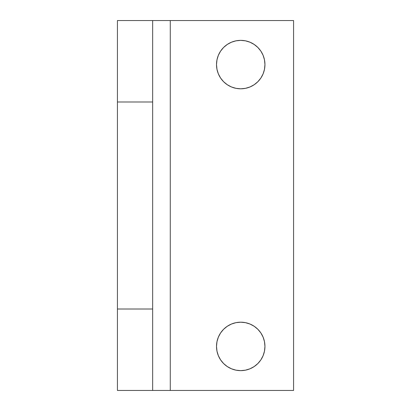 <?xml version="1.0" encoding="UTF-8"?>
<svg xmlns="http://www.w3.org/2000/svg" width="411" height="411" viewBox="0 0 411 411"><rect width="100%" height="100%" fill="white"/><g stroke="black" fill="none" stroke-linecap="round" stroke-linejoin="round"><path stroke-width="0.62" d="M227.273 84.723L231.46 86.962L236.001 88.339L240.728 88.807A24.218 24.218 0 0 1 216.51 64.584A24.218 24.218 0 0 1 240.728 40.365L236.001 40.833L231.46 42.21L227.273 44.45L223.605 47.46L220.589 51.128L218.354 55.315L216.972 59.862L216.51 64.584L216.972 69.31L218.354 73.857L220.589 78.044L223.605 81.712L227.273 84.723L231.46 86.962L236.001 88.339L240.728 88.807L245.454 88.339L249.996 86.962L254.183 84.723L257.856 81.712L260.867 78.044L263.107 73.857L264.484 69.31L264.946 64.584L264.484 59.862L263.107 55.315L260.867 51.128L257.856 47.46L254.183 44.45L249.996 42.21L245.454 40.833L240.728 40.365L236.001 40.833L231.46 42.21L227.273 44.45M227.273 366.55L231.46 368.79L236.001 370.167L240.728 370.635A24.218 24.218 0 0 1 216.51 346.416A24.218 24.218 0 0 1 240.728 322.193L236.001 322.661L231.46 324.038L227.273 326.277L223.605 329.288L220.589 332.956L218.354 337.143L216.972 341.69L216.51 346.416L216.972 351.138L218.354 355.685L220.589 359.872L223.605 363.54L227.273 366.55L231.46 368.79L236.001 370.167L240.728 370.635L245.454 370.167L249.996 368.79L254.183 366.55L257.856 363.54L260.867 359.872L263.107 355.685L264.484 351.138L264.946 346.416L264.484 341.69L263.107 337.143L260.867 332.956L257.856 329.288L254.183 326.277L249.996 324.038L245.454 322.661L240.728 322.193L236.001 322.661L231.46 324.038L227.273 326.277M153.997 20.55L170.272 20.55L170.272 390.45L152.656 390.45L152.656 20.55L293.572 20.55L293.572 390.45L153.997 390.45M152.656 390.45L152.656 309.005L117.428 309.005L152.656 309.005L152.656 101.995L117.428 101.995L117.428 390.45L152.656 390.45L117.428 390.45L117.428 20.55L152.656 20.55L152.656 101.995L117.428 101.995L117.428 20.55L152.656 20.55M293.572 20.55L293.572 390.45L170.272 390.45L170.272 20.55L293.572 20.55M216.972 59.862L216.51 64.584L216.972 69.31L218.354 73.857M249.996 42.21L245.454 40.833L240.728 40.365A24.218 24.218 0 0 1 264.946 64.584A24.218 24.218 0 0 1 240.728 88.807L245.454 88.339L249.996 86.962L254.183 84.723M264.484 69.31L264.946 64.584L264.484 59.862L263.107 55.315L260.867 51.128M216.972 341.69L216.51 346.416L216.972 351.138L218.354 355.685L220.589 359.872M249.996 324.038L245.454 322.661L240.728 322.193A24.218 24.218 0 0 1 264.946 346.416A24.218 24.218 0 0 1 240.728 370.635L245.454 370.167L249.996 368.79L254.183 366.55M264.484 351.138L264.946 346.416L264.484 341.69L263.107 337.143"/></g></svg>
